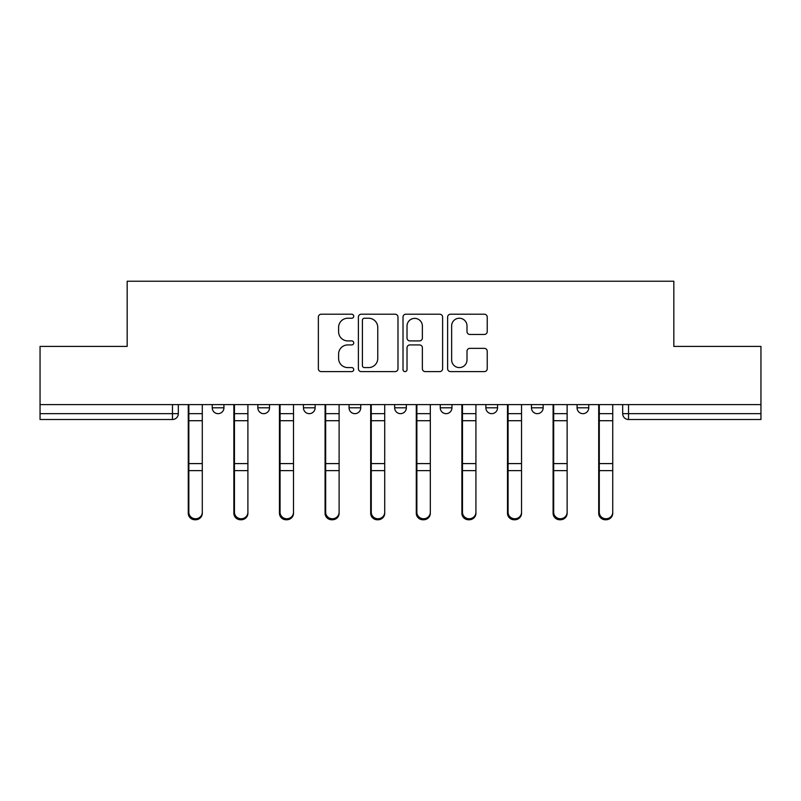 <?xml version="1.0" encoding="UTF-8"?>
<svg xmlns="http://www.w3.org/2000/svg" width="801" height="801" viewBox="0 0 801 801"><rect width="100%" height="100%" fill="white"/><g stroke="black" fill="none" stroke-linecap="round" stroke-linejoin="round"><path stroke-width="1.2" d="M353.732 316.225A2.013 2.013 0 0 0 351.719 314.212L321.231 314.212A2.874 2.874 0 0 0 318.357 317.086L318.357 368.73A2.874 2.874 0 0 0 321.231 371.604L351.719 371.604A2.013 2.013 0 0 0 353.732 369.591A2.013 2.013 0 0 0 351.719 367.589L347.774 367.589A9.181 9.181 0 0 1 338.593 358.407L338.593 354.102A9.181 9.181 0 0 1 347.774 344.921L351.719 344.921A2.013 2.013 0 0 0 353.732 342.908A2.013 2.013 0 0 0 351.719 340.906L347.774 340.906A9.181 9.181 0 0 1 338.593 331.714L338.593 327.419A9.181 9.181 0 0 1 347.774 318.237L351.719 318.237A2.013 2.013 0 0 0 353.732 316.225M577.07 404.595L577.07 407.809L588.765 407.809A5.847 5.847 0 0 1 582.918 413.656A5.847 5.847 0 0 1 577.07 407.809L577.07 404.595M485.867 404.595L485.867 407.809L497.551 407.809A5.847 5.847 0 0 1 491.704 413.656A5.847 5.847 0 0 1 485.867 407.809L485.867 404.595M440.26 404.595L440.26 407.809L451.954 407.809A5.847 5.847 0 0 1 446.107 413.656A5.847 5.847 0 0 1 440.26 407.809L440.26 404.595M349.046 404.595L349.046 407.809L360.74 407.809A5.847 5.847 0 0 1 354.893 413.656A5.847 5.847 0 0 1 349.046 407.809L349.046 404.595M484.365 334.448A2.874 2.874 0 0 0 487.228 331.574L487.228 317.086A2.874 2.874 0 0 0 484.365 314.212L450.502 314.212A2.874 2.874 0 0 0 447.629 317.086L447.629 368.73A2.874 2.874 0 0 0 450.502 371.604L484.365 371.604A2.874 2.874 0 0 0 487.228 368.73L487.228 351.228A2.874 2.874 0 0 0 484.365 348.365L469.867 348.365A2.874 2.874 0 0 0 467.003 351.228L467.003 359.909A7.68 7.68 0 0 1 459.323 367.589A7.68 7.68 0 0 1 451.644 359.909L451.644 325.907A7.68 7.68 0 0 1 459.323 318.237A7.68 7.68 0 0 1 467.003 325.907L467.003 331.574A2.874 2.874 0 0 0 469.867 334.448L484.365 334.448M40.05 404.595L40.05 346.422L127.169 346.422L127.169 281.231L673.831 281.231L673.831 346.422L760.95 346.422L760.95 404.595L40.05 404.595L40.05 413.656L178.323 413.656L178.323 404.595L178.323 413.656A5.847 5.847 0 0 1 172.475 419.504L40.05 419.504L40.05 413.656M397.987 317.086A2.874 2.874 0 0 0 395.123 314.212L361.261 314.212A2.874 2.874 0 0 0 358.387 317.086L358.387 368.73A2.874 2.874 0 0 0 361.261 371.604L395.123 371.604A2.874 2.874 0 0 0 397.987 368.73L397.987 317.086M405.877 314.212L439.739 314.212A2.874 2.874 0 0 1 442.613 317.086L442.613 368.73A2.874 2.874 0 0 1 439.739 371.604L425.251 371.604A2.874 2.874 0 0 1 422.377 368.73L422.377 347.784A2.874 2.874 0 0 0 419.514 344.921L409.902 344.921A2.874 2.874 0 0 0 407.028 347.784L407.028 369.591A2.013 2.013 0 0 1 405.016 371.604A2.013 2.013 0 0 1 403.013 369.591L403.013 317.086A2.874 2.874 0 0 1 405.877 314.212M622.677 404.595L622.677 413.656L760.95 413.656L760.95 419.504L628.525 419.504A5.847 5.847 0 0 1 622.677 413.656M760.95 404.595L760.95 413.656M588.765 404.595L588.765 407.809M543.158 404.595L543.158 407.809A5.847 5.847 0 0 1 537.311 413.656A5.847 5.847 0 0 1 531.463 407.809L543.158 407.809L543.158 404.595M531.463 404.595L531.463 407.809M497.551 404.595L497.551 407.809L497.551 404.595M451.954 407.809L451.954 404.595L451.954 407.809A5.847 5.847 0 0 1 446.107 413.656M406.347 404.595L406.347 407.809A5.847 5.847 0 0 1 400.5 413.656A5.847 5.847 0 0 1 394.653 407.809A5.847 5.847 0 0 0 400.5 413.656A5.847 5.847 0 0 0 406.347 407.809L406.347 404.595M394.653 404.595L394.653 407.809L406.347 407.809M360.74 404.595L360.74 407.809M315.133 404.595L315.133 407.809A5.847 5.847 0 0 1 309.296 413.656A5.847 5.847 0 0 1 303.449 407.809A5.847 5.847 0 0 0 309.296 413.656A5.847 5.847 0 0 0 315.133 407.809L303.449 407.809L303.449 404.595M257.842 404.595L257.842 407.809L269.536 407.809L269.536 404.595L269.536 407.809A5.847 5.847 0 0 1 263.689 413.656A5.847 5.847 0 0 1 257.842 407.809A5.847 5.847 0 0 0 263.689 413.656M212.235 404.595L212.235 407.809L223.93 407.809L223.93 404.595L223.93 407.809A5.847 5.847 0 0 1 218.082 413.656A5.847 5.847 0 0 1 212.235 407.809A5.847 5.847 0 0 0 218.082 413.656M172.475 404.595L172.475 419.504A5.847 5.847 0 0 0 178.323 413.656M364.415 318.237A2.013 2.013 0 0 0 362.412 320.24L362.412 365.576A2.013 2.013 0 0 0 364.415 367.589L368.58 367.589A9.181 9.181 0 0 0 377.762 358.407L377.762 327.419A9.181 9.181 0 0 0 368.58 318.237L364.415 318.237M422.377 326.047A7.68 7.68 0 0 0 414.708 318.377A7.68 7.68 0 0 0 407.028 326.047L407.028 338.032A2.874 2.874 0 0 0 409.902 340.906L419.514 340.906A2.874 2.874 0 0 0 422.377 338.032L422.377 326.047M188.265 404.595L188.265 513.291A6.728 6.478 180 0 0 195.284 519.769M202.293 512.28L202.293 513.291A6.728 6.478 180 0 1 195.574 519.769A6.728 6.478 180 0 1 188.846 513.291L188.846 512.28A6.728 6.478 0 0 0 195.574 518.758A6.728 6.478 0 0 0 202.293 512.28L202.293 470.628L188.846 470.628L188.846 512.28M188.846 404.595L188.846 470.628M202.293 404.595L202.293 470.628M233.872 404.595L233.872 513.291A6.728 6.478 180 0 0 240.881 519.769M279.469 404.595L279.469 513.291A6.728 6.478 180 0 0 286.488 519.769M247.899 512.28L247.899 513.291A6.728 6.478 180 0 1 241.181 519.769A6.728 6.478 180 0 1 234.453 513.291L234.453 512.28A6.728 6.478 0 0 0 241.181 518.758A6.728 6.478 0 0 0 247.899 512.28L247.899 470.628L234.453 470.628L234.453 512.28M234.453 404.595L234.453 470.628M247.899 404.595L247.899 470.628M293.506 512.28L293.506 513.291A6.728 6.478 180 0 1 286.778 519.769A6.728 6.478 180 0 1 280.06 513.291L280.06 512.28A6.728 6.478 0 0 0 286.778 518.758A6.728 6.478 0 0 0 293.506 512.28L293.506 470.628L280.06 470.628L280.06 512.28M280.06 404.595L280.06 470.628M293.506 404.595L293.506 470.628M325.076 404.595L325.076 513.291A6.728 6.478 180 0 0 332.095 519.769M370.683 404.595L370.683 513.291A6.728 6.478 180 0 0 377.702 519.769M416.29 404.595L416.29 513.291A6.728 6.478 180 0 0 423.298 519.769M339.113 512.28L339.113 513.291A6.728 6.478 180 0 1 332.385 519.769A6.728 6.478 180 0 1 325.667 513.291L325.667 512.28A6.728 6.478 0 0 0 332.385 518.758A6.728 6.478 0 0 0 339.113 512.28L339.113 470.628L325.667 470.628L325.667 512.28M325.667 404.595L325.667 470.628M339.113 404.595L339.113 470.628M384.71 512.28L384.71 513.291A6.728 6.478 180 0 1 377.992 519.769A6.728 6.478 180 0 1 371.264 513.291L371.264 512.28A6.728 6.478 0 0 0 377.992 518.758A6.728 6.478 0 0 0 384.71 512.28L384.71 470.628L371.264 470.628L371.264 512.28M371.264 404.595L371.264 470.628M384.71 404.595L384.71 470.628M430.317 512.28L430.317 513.291A6.728 6.478 180 0 1 423.599 519.769A6.728 6.478 180 0 1 416.87 513.291L416.87 512.28A6.728 6.478 0 0 0 423.599 518.758A6.728 6.478 0 0 0 430.317 512.28L430.317 470.628L416.87 470.628L416.87 512.28M416.87 404.595L416.87 470.628M430.317 404.595L430.317 470.628M461.887 404.595L461.887 513.291A6.728 6.478 180 0 0 468.905 519.769M475.924 512.28L475.924 513.291A6.728 6.478 180 0 1 469.196 519.769A6.728 6.478 180 0 1 462.477 513.291L462.477 512.28A6.728 6.478 0 0 0 469.196 518.758A6.728 6.478 0 0 0 475.924 512.28L475.924 470.628L462.477 470.628L462.477 512.28M462.477 404.595L462.477 470.628M475.924 404.595L475.924 470.628M507.494 404.595L507.494 513.291A6.728 6.478 180 0 0 514.512 519.769M521.531 512.28L521.531 513.291A6.728 6.478 180 0 1 514.803 519.769A6.728 6.478 180 0 1 508.084 513.291L508.084 512.28A6.728 6.478 0 0 0 514.803 518.758A6.728 6.478 0 0 0 521.531 512.28L521.531 470.628L508.084 470.628L508.084 512.28M508.084 404.595L508.084 470.628M521.531 404.595L521.531 470.628M553.101 404.595L553.101 513.291A6.728 6.478 180 0 0 560.119 519.769M567.128 512.28L567.128 513.291A6.728 6.478 180 0 1 560.41 519.769A6.728 6.478 180 0 1 553.681 513.291L553.681 512.28A6.728 6.478 0 0 0 560.41 518.758A6.728 6.478 0 0 0 567.128 512.28L567.128 470.628L553.681 470.628L553.681 512.28M553.681 404.595L553.681 470.628M567.128 404.595L567.128 470.628M598.707 404.595L598.707 513.291A6.728 6.478 180 0 0 605.716 519.769M612.735 512.28L612.735 513.291A6.728 6.478 180 0 1 606.017 519.769A6.728 6.478 180 0 1 599.288 513.291L599.288 512.28A6.728 6.478 0 0 0 606.017 518.758A6.728 6.478 0 0 0 612.735 512.28L612.735 470.628L599.288 470.628L599.288 512.28M599.288 404.595L599.288 470.628M612.735 404.595L612.735 470.628M628.525 404.595L628.525 419.504M188.265 413.656L202.293 413.656M188.265 471.639L188.846 471.639M188.265 462.137L188.846 462.137M188.265 419.253L188.846 419.253M202.293 463.589L188.846 463.589M202.293 420.715L188.846 420.715M233.872 413.656L247.899 413.656M233.872 471.639L234.453 471.639M233.872 462.137L234.453 462.137M233.872 419.253L234.453 419.253M279.469 413.656L293.506 413.656M279.469 471.639L280.06 471.639M279.469 462.137L280.06 462.137M279.469 419.253L280.06 419.253M247.899 463.589L234.453 463.589M247.899 420.715L234.453 420.715M293.506 463.589L280.06 463.589M293.506 420.715L280.06 420.715M325.076 413.656L339.113 413.656M325.076 471.639L325.667 471.639M325.076 462.137L325.667 462.137M325.076 419.253L325.667 419.253M370.683 413.656L384.71 413.656M370.683 471.639L371.264 471.639M370.683 462.137L371.264 462.137M370.683 419.253L371.264 419.253M416.29 413.656L430.317 413.656M416.29 471.639L416.87 471.639M416.29 462.137L416.87 462.137M416.29 419.253L416.87 419.253M339.113 463.589L325.667 463.589M339.113 420.715L325.667 420.715M384.71 463.589L371.264 463.589M384.71 420.715L371.264 420.715M430.317 463.589L416.87 463.589M430.317 420.715L416.87 420.715M461.887 413.656L475.924 413.656M461.887 471.639L462.477 471.639M461.887 462.137L462.477 462.137M461.887 419.253L462.477 419.253M475.924 463.589L462.477 463.589M475.924 420.715L462.477 420.715M507.494 413.656L521.531 413.656M507.494 471.639L508.084 471.639M507.494 462.137L508.084 462.137M507.494 419.253L508.084 419.253M521.531 463.589L508.084 463.589M521.531 420.715L508.084 420.715M553.101 413.656L567.128 413.656M553.101 471.639L553.681 471.639M553.101 462.137L553.681 462.137M553.101 419.253L553.681 419.253M567.128 463.589L553.681 463.589M567.128 420.715L553.681 420.715M598.707 413.656L612.735 413.656M598.707 471.639L599.288 471.639M598.707 462.137L599.288 462.137M598.707 419.253L599.288 419.253M612.735 463.589L599.288 463.589M612.735 420.715L599.288 420.715"/></g></svg>

